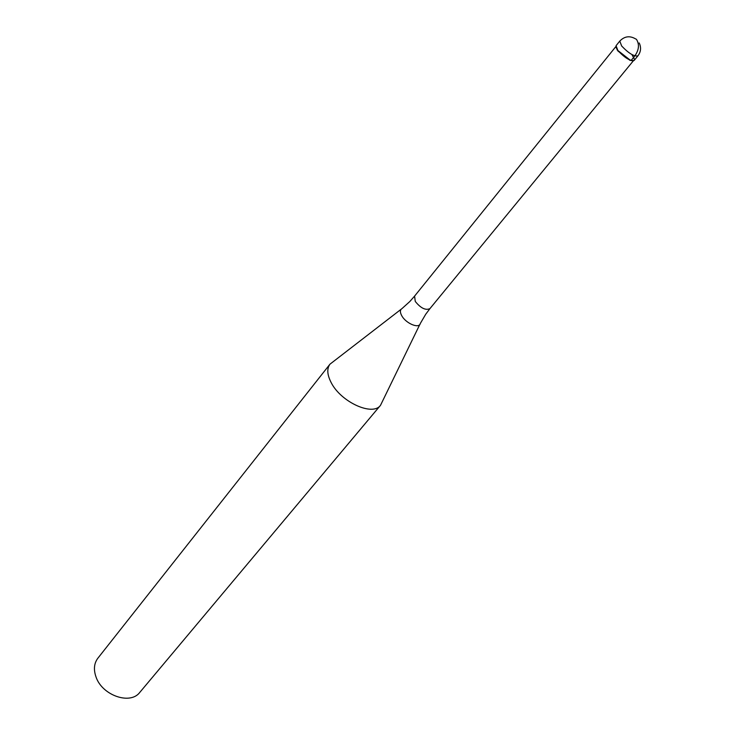 <?xml version="1.0" encoding="UTF-8"?>
<svg xmlns="http://www.w3.org/2000/svg" width="735" height="735" viewBox="0 0 735 735"><rect width="100%" height="100%" fill="white"/><g stroke="black" fill="none" stroke-linecap="round" stroke-linejoin="round"><path stroke-width="1.1" d="M616.068 45.689L617.933 50.623C624.897 57.964 630.308 61.225 634.167 60.417L637.925 55.851C634.075 56.632 628.655 53.343 621.672 46.002L619.78 41.086L616.068 45.689M632.918 60.858L629.84 60.252L617.924 51.009L615.893 47.003M632.256 55.428C635.619 60.114 634.948 61.703 630.262 60.187L617.106 49.897M419.86 324.392L380.519 405.297C372.755 416.543 340.911 402.128 331.163 382.577C327.139 374.749 326.735 368.612 329.969 364.174L401.191 309.196M329.969 364.174L97.856 658.22C94.034 663.356 93.428 669.622 96.037 677.018C102.229 695.512 130.417 705.177 139.815 692.361L380.519 405.297M636.381 39.212C639.569 44.293 639.055 49.851 634.838 55.906L631.08 60.49M615.829 46.608L414.586 296.113L415.266 301.423C420.723 308.195 425.611 310.593 429.947 308.608L633.322 60.84M429.947 308.608L425.73 314.24L420.31 323.473C419.216 328.986 406.087 323.62 401.834 315.857C399.877 312.311 399.932 309.885 401.999 308.581L409.707 301.626M637.925 55.851C640.929 51.817 641.352 47.518 639.202 42.961M635.83 39.047C629.932 35.473 624.585 36.153 619.78 41.086M414.586 296.113L409.937 301.387"/></g></svg>
